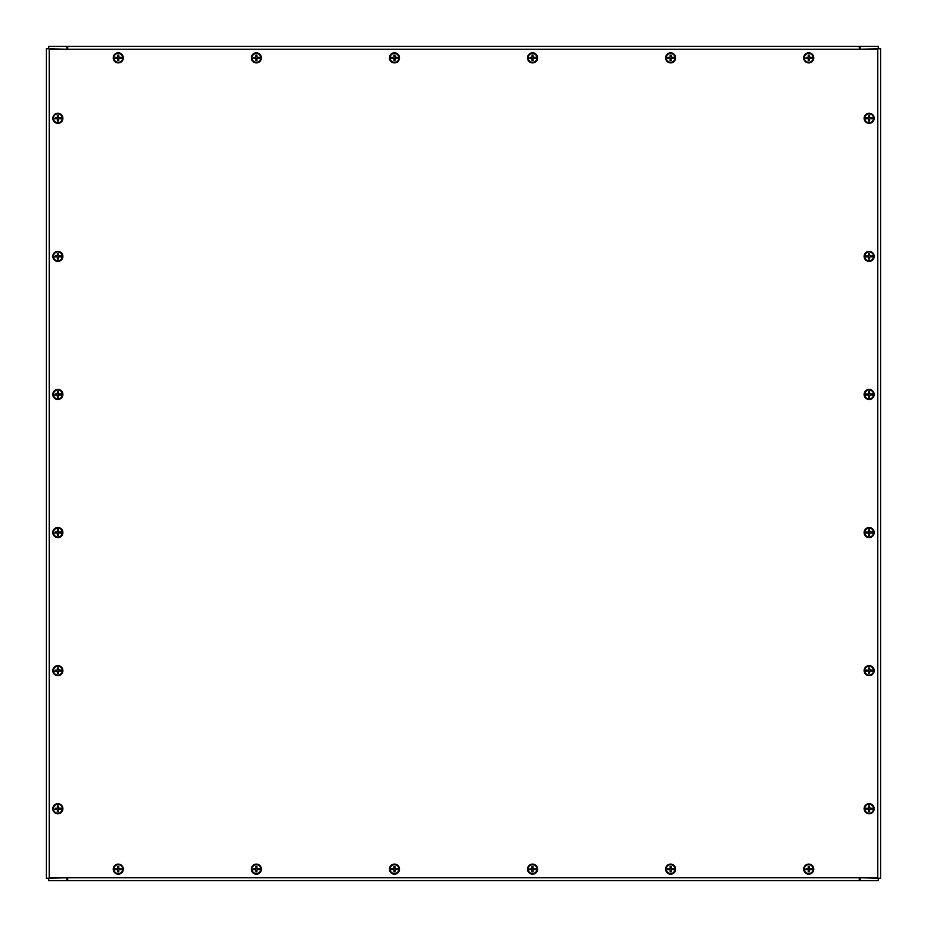 <?xml version="1.0" encoding="UTF-8"?>
<svg xmlns="http://www.w3.org/2000/svg" width="927" height="927" viewBox="0 0 927 927"><rect width="100%" height="100%" fill="white"/><g stroke="black" fill="none" stroke-linecap="round" stroke-linejoin="round"><path stroke-width="1.39" d="M860.511 49.224L880.65 48.749L880.65 878.251L860.511 877.776M66.489 877.776L46.35 878.251L46.35 48.749L66.489 49.224M67.683 49.224L67.683 46.35L859.317 46.35L859.317 49.224M67.683 48.749L66.964 48.749L66.964 46.35L67.683 46.35M860.511 48.749L859.317 48.749M66.964 46.35L48.749 46.35L48.749 48.749M859.317 46.35L860.036 46.35L860.036 48.749M878.251 48.749L878.251 46.35L860.036 46.35M859.317 877.776L859.317 880.65L67.683 880.65L67.683 877.776M859.317 878.251L860.036 878.251L860.036 880.65L859.317 880.65M66.489 878.251L67.683 878.251M860.036 880.65L878.251 880.65L878.251 878.251M67.683 880.65L66.964 880.65L66.964 878.251M48.749 878.251L48.749 880.65L66.964 880.65M877.776 877.058A0.718 0.718 0 0 1 877.058 877.776L49.942 877.776A0.718 0.718 0 0 1 49.224 877.058L49.224 49.942A0.718 0.718 0 0 1 49.942 49.224L877.058 49.224A0.718 0.718 0 0 1 877.776 49.942L877.776 877.058M49.224 49.224L49.224 877.776L877.776 877.776L877.776 49.224L49.224 49.224M120.73 57.37L118.54 57.022L118.783 55.145A2.758 2.758 0 0 0 117.764 55.145A10 0.869 88.3 0 0 117.787 57.022L117.439 57.381A10 0.869 -178.3 0 0 115.701 57.347L116.281 57.462A2.028 2.028 0 0 0 116.281 58.25L116.559 58.192A1.75 1.75 0 0 1 116.559 57.52L116.281 57.462M120.962 57.335L122.712 57.3L120.962 57.335M120.788 57.358L120.846 57.347A10 0.869 178.3 0 0 119.108 57.381L118.749 57.022A10 0.869 -88.3 0 0 118.783 55.145M119.989 57.52A1.75 1.75 0 0 1 119.989 58.192L120.73 58.343M116.559 58.192L118.007 58.691L117.938 59.571A1.75 1.75 0 0 0 118.61 59.571L118.783 60.568A10 0.869 -91.7 0 0 118.749 58.691L119.108 58.343A10 0.869 1.7 0 0 120.846 58.366L120.788 58.355M122.677 58.424L120.962 58.378L122.677 58.424A4.438 4.438 0 0 1 113.87 58.424L113.836 58.424A4.473 4.473 0 0 1 118.274 53.418A4.438 4.438 0 0 1 122.677 57.3M120.267 58.25A2.028 2.028 0 0 0 120.267 57.462M122.712 57.3A4.473 4.473 0 0 1 122.712 58.424M116.281 58.25L115.701 58.366A10 0.869 -1.7 0 0 117.439 58.343L117.787 58.691A10 0.869 91.7 0 0 117.764 60.568L117.938 59.571M115.574 58.378L113.87 58.424L115.574 58.378M113.87 57.3L115.574 57.335L113.87 57.3M118.274 53.268A4.589 4.589 0 0 1 122.248 60.151A4.589 4.589 0 0 1 114.299 60.151A4.589 4.589 0 0 1 118.274 53.268M117.764 55.145L118.007 57.022L116.559 57.52M117.938 56.141A1.75 1.75 0 0 1 118.61 56.141M118.61 59.571L118.54 58.691L119.989 58.192M123.303 57.856A5.029 5.029 0 0 1 115.759 62.213A5.029 5.029 0 0 1 115.759 53.499A5.029 5.029 0 0 1 123.303 57.856M120.73 868.657L118.54 868.309L118.783 866.432A2.758 2.758 0 0 0 117.764 866.432A10 0.869 88.3 0 0 117.787 868.309L117.439 868.657A10 0.869 -178.3 0 0 115.701 868.634L116.281 868.75A2.028 2.028 0 0 0 116.281 869.538L116.559 869.48A1.75 1.75 0 0 1 116.559 868.808L116.281 868.75M120.962 868.622L122.712 868.576L120.962 868.622M120.788 868.645L120.846 868.634A10 0.869 178.3 0 0 119.108 868.657L118.749 868.309A10 0.869 -88.3 0 0 118.783 866.432M119.989 868.808A1.75 1.75 0 0 1 119.989 869.48L120.73 869.63M116.559 869.48L117.439 869.41L117.938 870.859A1.75 1.75 0 0 0 118.61 870.859L118.783 871.855A10 0.869 -91.7 0 0 118.749 869.978L119.108 869.619A10 0.869 1.7 0 0 120.846 869.653L120.788 869.642M122.677 869.7L120.962 869.665L122.677 869.7A4.438 4.438 0 0 1 113.87 869.7L113.836 869.7A4.473 4.473 0 0 1 118.274 864.706A4.438 4.438 0 0 1 122.677 868.576M120.267 869.538A2.028 2.028 0 0 0 120.267 868.75M122.712 868.576A4.473 4.473 0 0 1 122.712 869.7M116.281 869.538L115.701 869.653A10 0.869 -1.7 0 0 117.439 869.619L117.787 869.978A10 0.869 91.7 0 0 117.764 871.855L117.938 870.859M115.574 869.665L113.87 869.7L115.574 869.665M113.87 868.576L115.574 868.622L113.87 868.576M118.274 864.555A4.589 4.589 0 0 1 122.248 871.438A4.589 4.589 0 0 1 114.299 871.438A4.589 4.589 0 0 1 118.274 864.555M117.764 866.432L118.007 868.309L116.559 868.808M117.938 867.429A1.75 1.75 0 0 1 118.61 867.429M118.61 870.859L119.108 869.41L119.989 869.48M123.303 869.144A5.029 5.029 0 0 1 115.759 873.501A5.029 5.029 0 0 1 115.759 864.787A5.029 5.029 0 0 1 123.303 869.144M258.818 57.37L256.628 57.022L256.872 55.145A2.758 2.758 0 0 0 255.852 55.145A10 0.869 88.3 0 0 255.887 57.022L255.528 57.381A10 0.869 -178.3 0 0 253.789 57.347L254.369 57.462A2.028 2.028 0 0 0 254.369 58.25L254.647 58.192A1.75 1.75 0 0 1 254.647 57.52L254.369 57.462M259.062 57.335L260.765 57.3L259.062 57.335M258.876 57.358L258.934 57.347A10 0.869 178.3 0 0 257.196 57.381L256.849 57.022A10 0.869 -88.3 0 0 256.872 55.145M251.924 58.424L253.789 58.366L251.924 58.424A4.473 4.473 0 0 1 251.924 57.3L251.97 57.3A4.438 4.438 0 0 1 260.765 57.3L260.8 57.3A4.473 4.473 0 0 1 260.8 58.424L258.355 58.25A2.028 2.028 0 0 0 258.355 57.462M254.647 58.192L255.528 58.123L256.026 59.571A1.75 1.75 0 0 0 256.698 59.571L256.872 60.568A10 0.869 -91.7 0 0 256.849 58.691L257.196 58.343A10 0.869 1.7 0 0 258.934 58.366L260.765 58.424A4.438 4.438 0 0 1 251.97 58.424M254.369 58.25L253.789 58.366A10 0.869 -1.7 0 0 255.528 58.343L255.887 58.691A10 0.869 91.7 0 0 255.852 60.568L256.026 59.571M256.362 53.268A4.589 4.589 0 0 1 260.336 60.151A4.589 4.589 0 0 1 252.387 60.151A4.589 4.589 0 0 1 256.362 53.268M255.852 55.145L256.095 57.022L254.647 57.52M256.026 56.141A1.75 1.75 0 0 1 256.698 56.141M258.077 57.52A1.75 1.75 0 0 1 258.077 58.192L258.355 58.25M256.698 59.571L256.628 58.691L258.077 58.192M261.402 57.856A5.029 5.029 0 0 1 253.847 62.213A5.029 5.029 0 0 1 253.847 53.499A5.029 5.029 0 0 1 261.402 57.856M258.818 868.657L256.628 868.309L256.872 866.432A2.758 2.758 0 0 0 255.852 866.432A10 0.869 88.3 0 0 255.887 868.309L255.528 868.657A10 0.869 -178.3 0 0 253.789 868.634L254.369 868.75A2.028 2.028 0 0 0 254.369 869.538L254.647 869.48A1.75 1.75 0 0 1 254.647 868.808L254.369 868.75M259.062 868.622L260.765 868.576L259.062 868.622M258.876 868.645L258.934 868.634A10 0.869 178.3 0 0 257.196 868.657L256.849 868.309A10 0.869 -88.3 0 0 256.872 866.432M251.924 869.7L253.789 869.653L251.924 869.7A4.473 4.473 0 0 1 251.924 868.576L251.97 868.576A4.438 4.438 0 0 1 260.765 868.576L260.8 868.576A4.473 4.473 0 0 1 260.8 869.7L258.355 869.538A2.028 2.028 0 0 0 258.355 868.75M254.647 869.48L255.528 869.41L256.026 870.859A1.75 1.75 0 0 0 256.698 870.859L256.872 871.855A10 0.869 -91.7 0 0 256.849 869.978L257.196 869.619A10 0.869 1.7 0 0 258.934 869.653L260.765 869.7A4.438 4.438 0 0 1 251.97 869.7M254.369 869.538L253.789 869.653A10 0.869 -1.7 0 0 255.528 869.619L255.887 869.978A10 0.869 91.7 0 0 255.852 871.855L256.026 870.859M256.362 864.555A4.589 4.589 0 0 1 260.336 871.438A4.589 4.589 0 0 1 252.387 871.438A4.589 4.589 0 0 1 256.362 864.555M255.852 866.432L256.095 868.309L254.647 868.808M256.026 867.429A1.75 1.75 0 0 1 256.698 867.429M258.077 868.808A1.75 1.75 0 0 1 258.077 869.48L258.355 869.538M256.698 870.859L257.196 869.41L258.077 869.48M261.402 869.144A5.029 5.029 0 0 1 253.847 873.501A5.029 5.029 0 0 1 253.847 864.787A5.029 5.029 0 0 1 261.402 869.144M396.907 57.37L394.728 57.022L394.96 55.145A2.758 2.758 0 0 0 393.952 55.145A10 0.869 88.3 0 0 393.975 57.022L393.627 57.381A10 0.869 -178.3 0 0 391.878 57.347L392.457 57.462A2.028 2.028 0 0 0 392.457 58.25L392.735 58.192A1.75 1.75 0 0 1 392.735 57.52L392.457 57.462M397.15 57.335L398.888 57.3L397.15 57.335M396.965 57.358L397.034 57.347A10 0.869 178.3 0 0 395.284 57.381L394.937 57.022A10 0.869 -88.3 0 0 394.96 55.145M396.177 57.52A1.75 1.75 0 0 1 396.177 58.192L396.907 58.343M392.735 58.192L394.184 58.691L394.114 59.571A1.75 1.75 0 0 0 394.786 59.571L394.96 60.568A10 0.869 -91.7 0 0 394.937 58.691L395.284 58.343A10 0.869 1.7 0 0 397.034 58.366L396.965 58.355M398.853 58.424L397.15 58.378L398.853 58.424A4.438 4.438 0 0 1 390.058 58.424L390.024 58.424A4.473 4.473 0 0 1 394.45 53.418A4.438 4.438 0 0 1 398.853 57.3M396.455 58.25A2.028 2.028 0 0 0 396.455 57.462M398.888 57.3A4.473 4.473 0 0 1 398.888 58.424M392.457 58.25L391.878 58.366A10 0.869 -1.7 0 0 393.627 58.343L393.975 58.691A10 0.869 91.7 0 0 393.952 60.568L394.114 59.571M391.762 58.378L390.058 58.424L391.762 58.378M390.058 57.3L391.762 57.335L390.058 57.3M394.45 53.268A4.589 4.589 0 0 1 398.436 60.151A4.589 4.589 0 0 1 390.476 60.151A4.589 4.589 0 0 1 394.45 53.268M393.952 55.145L394.184 57.022L392.735 57.52M394.114 56.141A1.75 1.75 0 0 1 394.786 56.141M394.786 59.571L395.296 58.123L396.177 58.192M399.491 57.856A5.029 5.029 0 0 1 391.936 62.213A5.029 5.029 0 0 1 391.936 53.499A5.029 5.029 0 0 1 399.491 57.856M396.907 868.657L394.728 868.309L394.96 866.432A2.758 2.758 0 0 0 393.952 866.432A10 0.869 88.3 0 0 393.975 868.309L393.627 868.657A10 0.869 -178.3 0 0 391.878 868.634L392.457 868.75A2.028 2.028 0 0 0 392.457 869.538L392.735 869.48A1.75 1.75 0 0 1 392.735 868.808L392.457 868.75M397.15 868.622L398.888 868.576L397.15 868.622M396.965 868.645L397.034 868.634A10 0.869 178.3 0 0 395.284 868.657L394.937 868.309A10 0.869 -88.3 0 0 394.96 866.432M396.177 868.808A1.75 1.75 0 0 1 396.177 869.48L396.907 869.63M392.735 869.48L393.616 869.41L394.114 870.859A1.75 1.75 0 0 0 394.786 870.859L394.96 871.855A10 0.869 -91.7 0 0 394.937 869.978L395.284 869.619A10 0.869 1.7 0 0 397.034 869.653L396.965 869.642M398.853 869.7L397.15 869.665L398.853 869.7A4.438 4.438 0 0 1 390.058 869.7L390.024 869.7A4.473 4.473 0 0 1 394.45 864.706A4.438 4.438 0 0 1 398.853 868.576M396.455 869.538A2.028 2.028 0 0 0 396.455 868.75M398.888 868.576A4.473 4.473 0 0 1 398.888 869.7M392.457 869.538L391.878 869.653A10 0.869 -1.7 0 0 393.627 869.619L393.975 869.978A10 0.869 91.7 0 0 393.952 871.855L394.114 870.859M391.762 869.665L390.058 869.7L391.762 869.665M390.058 868.576L391.762 868.622L390.058 868.576M394.45 864.555A4.589 4.589 0 0 1 398.436 871.438A4.589 4.589 0 0 1 390.476 871.438A4.589 4.589 0 0 1 394.45 864.555M393.952 866.432L394.184 868.309L392.735 868.808M394.114 867.429A1.75 1.75 0 0 1 394.786 867.429M394.786 870.859L395.296 869.41L396.177 869.48M399.491 869.144A5.029 5.029 0 0 1 391.936 873.501A5.029 5.029 0 0 1 391.936 864.787A5.029 5.029 0 0 1 399.491 869.144M534.995 57.37L532.816 57.022L533.048 55.145A2.758 2.758 0 0 0 532.04 55.145A10 0.869 88.3 0 0 532.063 57.022L531.716 57.381A10 0.869 -178.3 0 0 529.966 57.347L530.545 57.462A2.028 2.028 0 0 0 530.545 58.25L530.823 58.192A1.75 1.75 0 0 1 530.823 57.52L530.545 57.462M535.238 57.335L536.942 57.3L535.238 57.335M535.064 57.358L535.122 57.347A10 0.869 178.3 0 0 533.373 57.381L533.025 57.022A10 0.869 -88.3 0 0 533.048 55.145M528.112 58.424L529.966 58.366L528.112 58.424A4.473 4.473 0 0 1 528.112 57.3L528.147 57.3A4.438 4.438 0 0 1 536.942 57.3L536.976 57.3A4.473 4.473 0 0 1 536.976 58.424L534.543 58.25A2.028 2.028 0 0 0 534.543 57.462M530.823 58.192L531.704 58.123L532.214 59.571A1.75 1.75 0 0 0 532.886 59.571L533.048 60.568A10 0.869 -91.7 0 0 533.025 58.691L533.373 58.343A10 0.869 1.7 0 0 535.122 58.366L536.942 58.424A4.438 4.438 0 0 1 528.147 58.424M530.545 58.25L529.966 58.366A10 0.869 -1.7 0 0 531.716 58.343L532.063 58.691A10 0.869 91.7 0 0 532.04 60.568L532.214 59.571M532.55 53.268A4.589 4.589 0 0 1 536.524 60.151A4.589 4.589 0 0 1 528.564 60.151A4.589 4.589 0 0 1 532.55 53.268M532.04 55.145L532.272 57.022L530.823 57.52M532.214 56.141A1.75 1.75 0 0 1 532.886 56.141M534.265 57.52A1.75 1.75 0 0 1 534.265 58.192L534.543 58.25M532.886 59.571L532.816 58.691L534.265 58.192M537.579 57.856A5.029 5.029 0 0 1 530.024 62.213A5.029 5.029 0 0 1 530.024 53.499A5.029 5.029 0 0 1 537.579 57.856M534.995 868.657L532.816 868.309L533.048 866.432A2.758 2.758 0 0 0 532.04 866.432A10 0.869 88.3 0 0 532.063 868.309L531.716 868.657A10 0.869 -178.3 0 0 529.966 868.634L530.545 868.75A2.028 2.028 0 0 0 530.545 869.538L530.823 869.48A1.75 1.75 0 0 1 530.823 868.808L530.545 868.75M535.238 868.622L536.942 868.576L535.238 868.622M535.064 868.645L535.122 868.634A10 0.869 178.3 0 0 533.373 868.657L533.025 868.309A10 0.869 -88.3 0 0 533.048 866.432M528.112 869.7L529.966 869.653L528.112 869.7A4.473 4.473 0 0 1 528.112 868.576L528.147 868.576A4.438 4.438 0 0 1 536.942 868.576L536.976 868.576A4.473 4.473 0 0 1 536.976 869.7L534.543 869.538A2.028 2.028 0 0 0 534.543 868.75M530.823 869.48L531.704 869.41L532.214 870.859A1.75 1.75 0 0 0 532.886 870.859L533.048 871.855A10 0.869 -91.7 0 0 533.025 869.978L533.373 869.619A10 0.869 1.7 0 0 535.122 869.653L536.942 869.7A4.438 4.438 0 0 1 528.147 869.7M530.545 869.538L529.966 869.653A10 0.869 -1.7 0 0 531.716 869.619L532.063 869.978A10 0.869 91.7 0 0 532.04 871.855L532.214 870.859M532.55 864.555A4.589 4.589 0 0 1 536.524 871.438A4.589 4.589 0 0 1 528.564 871.438A4.589 4.589 0 0 1 532.55 864.555M532.04 866.432L532.272 868.309L530.823 868.808M532.214 867.429A1.75 1.75 0 0 1 532.886 867.429M534.265 868.808A1.75 1.75 0 0 1 534.265 869.48L534.543 869.538M532.886 870.859L533.384 869.41L534.265 869.48M537.579 869.144A5.029 5.029 0 0 1 530.024 873.501A5.029 5.029 0 0 1 530.024 864.787A5.029 5.029 0 0 1 537.579 869.144M673.095 57.37L670.905 57.022L671.148 55.145A2.758 2.758 0 0 0 670.128 55.145A10 0.869 88.3 0 0 670.151 57.022L669.804 57.381A10 0.869 -178.3 0 0 668.066 57.347L668.645 57.462A2.028 2.028 0 0 0 668.645 58.25L668.923 58.192A1.75 1.75 0 0 1 668.923 57.52L668.645 57.462M673.326 57.335L675.076 57.3L673.326 57.335M673.153 57.358L673.211 57.347A10 0.869 178.3 0 0 671.472 57.381L671.113 57.022A10 0.869 -88.3 0 0 671.148 55.145M672.353 57.52A1.75 1.75 0 0 1 672.353 58.192L673.095 58.343M668.923 58.192L669.804 58.123L670.302 59.571A1.75 1.75 0 0 0 670.974 59.571L671.148 60.568A10 0.869 -91.7 0 0 671.113 58.691L671.472 58.343A10 0.869 1.7 0 0 673.211 58.366L673.153 58.355M675.03 58.424L673.326 58.378L675.03 58.424A4.438 4.438 0 0 1 666.235 58.424L666.2 58.424A4.473 4.473 0 0 1 670.638 53.418A4.438 4.438 0 0 1 675.03 57.3M672.631 58.25A2.028 2.028 0 0 0 672.631 57.462M675.076 57.3A4.473 4.473 0 0 1 675.076 58.424M668.645 58.25L668.066 58.366A10 0.869 -1.7 0 0 669.804 58.343L670.151 58.691A10 0.869 91.7 0 0 670.128 60.568L670.302 59.571M667.938 58.378L666.235 58.424L667.938 58.378M666.235 57.3L667.938 57.335L666.235 57.3M670.638 53.268A4.589 4.589 0 0 1 674.613 60.151A4.589 4.589 0 0 1 666.664 60.151A4.589 4.589 0 0 1 670.638 53.268M670.128 55.145L670.372 57.022L668.923 57.52M670.302 56.141A1.75 1.75 0 0 1 670.974 56.141M670.974 59.571L671.472 58.123L672.353 58.192M675.667 57.856A5.029 5.029 0 0 1 668.124 62.213A5.029 5.029 0 0 1 668.124 53.499A5.029 5.029 0 0 1 675.667 57.856M673.095 868.657L670.905 868.309L671.148 866.432A2.758 2.758 0 0 0 670.128 866.432A10 0.869 88.3 0 0 670.151 868.309L669.804 868.657A10 0.869 -178.3 0 0 668.066 868.634L668.645 868.75A2.028 2.028 0 0 0 668.645 869.538L668.923 869.48A1.75 1.75 0 0 1 668.923 868.808L668.645 868.75M673.326 868.622L675.076 868.576L673.326 868.622M673.153 868.645L673.211 868.634A10 0.869 178.3 0 0 671.472 868.657L671.113 868.309A10 0.869 -88.3 0 0 671.148 866.432M672.353 868.808A1.75 1.75 0 0 1 672.353 869.48L673.095 869.63M668.923 869.48L669.804 869.41L670.302 870.859A1.75 1.75 0 0 0 670.974 870.859L671.148 871.855A10 0.869 -91.7 0 0 671.113 869.978L671.472 869.619A10 0.869 1.7 0 0 673.211 869.653L673.153 869.642M675.03 869.7L673.326 869.665L675.03 869.7A4.438 4.438 0 0 1 666.235 869.7L666.2 869.7A4.473 4.473 0 0 1 670.638 864.706A4.438 4.438 0 0 1 675.03 868.576M672.631 869.538A2.028 2.028 0 0 0 672.631 868.75M675.076 868.576A4.473 4.473 0 0 1 675.076 869.7M668.645 869.538L668.066 869.653A10 0.869 -1.7 0 0 669.804 869.619L670.151 869.978A10 0.869 91.7 0 0 670.128 871.855L670.302 870.859M667.938 869.665L666.235 869.7L667.938 869.665M666.235 868.576L667.938 868.622L666.235 868.576M670.638 864.555A4.589 4.589 0 0 1 674.613 871.438A4.589 4.589 0 0 1 666.664 871.438A4.589 4.589 0 0 1 670.638 864.555M670.128 866.432L670.372 868.309L668.923 868.808M670.302 867.429A1.75 1.75 0 0 1 670.974 867.429M670.974 870.859L671.472 869.41L672.353 869.48M675.667 869.144A5.029 5.029 0 0 1 668.124 873.501A5.029 5.029 0 0 1 668.124 864.787A5.029 5.029 0 0 1 675.667 869.144M811.183 57.37L808.993 57.022L809.236 55.145A2.758 2.758 0 0 0 808.217 55.145A10 0.869 88.3 0 0 808.251 57.022L807.892 57.381A10 0.869 -178.3 0 0 806.154 57.347L806.733 57.462A2.028 2.028 0 0 0 806.733 58.25L807.011 58.192A1.75 1.75 0 0 1 807.011 57.52L806.733 57.462M811.426 57.335L813.13 57.3L811.426 57.335M811.241 57.358L811.299 57.347A10 0.869 178.3 0 0 809.561 57.381L809.213 57.022A10 0.869 -88.3 0 0 809.236 55.145M804.288 58.424L806.154 58.366L804.288 58.424A4.473 4.473 0 0 1 804.288 57.3L804.323 57.3A4.438 4.438 0 0 1 813.13 57.3L813.164 57.3A4.473 4.473 0 0 1 813.164 58.424L810.719 58.25A2.028 2.028 0 0 0 810.719 57.462M807.011 58.192L808.46 58.691L808.39 59.571A1.75 1.75 0 0 0 809.062 59.571L809.236 60.568A10 0.869 -91.7 0 0 809.213 58.691L809.561 58.343A10 0.869 1.7 0 0 811.299 58.366L813.13 58.424A4.438 4.438 0 0 1 804.323 58.424M806.733 58.25L806.154 58.366A10 0.869 -1.7 0 0 807.892 58.343L808.251 58.691A10 0.869 91.7 0 0 808.217 60.568L808.39 59.571M808.726 53.268A4.589 4.589 0 0 1 812.701 60.151A4.589 4.589 0 0 1 804.752 60.151A4.589 4.589 0 0 1 808.726 53.268M808.217 55.145L808.46 57.022L807.011 57.52M808.39 56.141A1.75 1.75 0 0 1 809.062 56.141M810.441 57.52A1.75 1.75 0 0 1 810.441 58.192L810.719 58.25M809.062 59.571L808.993 58.691L810.441 58.192M813.767 57.856A5.029 5.029 0 0 1 806.212 62.213A5.029 5.029 0 0 1 806.212 53.499A5.029 5.029 0 0 1 813.767 57.856M811.183 868.657L808.993 868.309L809.236 866.432A2.758 2.758 0 0 0 808.217 866.432A10 0.869 88.3 0 0 808.251 868.309L807.892 868.657A10 0.869 -178.3 0 0 806.154 868.634L806.733 868.75A2.028 2.028 0 0 0 806.733 869.538L807.011 869.48A1.75 1.75 0 0 1 807.011 868.808L806.733 868.75M811.426 868.622L813.13 868.576L811.426 868.622M811.241 868.645L811.299 868.634A10 0.869 178.3 0 0 809.561 868.657L809.213 868.309A10 0.869 -88.3 0 0 809.236 866.432M804.288 869.7L806.154 869.653L804.288 869.7A4.473 4.473 0 0 1 804.288 868.576L804.323 868.576A4.438 4.438 0 0 1 813.13 868.576L813.164 868.576A4.473 4.473 0 0 1 813.164 869.7L810.719 869.538A2.028 2.028 0 0 0 810.719 868.75M807.011 869.48L807.892 869.41L808.39 870.859A1.75 1.75 0 0 0 809.062 870.859L809.236 871.855A10 0.869 -91.7 0 0 809.213 869.978L809.561 869.619A10 0.869 1.7 0 0 811.299 869.653L813.13 869.7A4.438 4.438 0 0 1 804.323 869.7M806.733 869.538L806.154 869.653A10 0.869 -1.7 0 0 807.892 869.619L808.251 869.978A10 0.869 91.7 0 0 808.217 871.855L808.39 870.859M808.726 864.555A4.589 4.589 0 0 1 812.701 871.438A4.589 4.589 0 0 1 804.752 871.438A4.589 4.589 0 0 1 808.726 864.555M808.217 866.432L808.46 868.309L807.011 868.808M808.39 867.429A1.75 1.75 0 0 1 809.062 867.429M810.441 868.808A1.75 1.75 0 0 1 810.441 869.48L810.719 869.538M809.062 870.859L808.993 869.978L810.441 869.48M813.767 869.144A5.029 5.029 0 0 1 806.212 873.501A5.029 5.029 0 0 1 806.212 864.787A5.029 5.029 0 0 1 813.767 869.144M60.313 117.787L58.123 117.439L58.366 115.562A2.758 2.758 0 0 0 57.347 115.562A10 0.869 88.3 0 0 57.381 117.439L57.022 117.787A10 0.869 -178.3 0 0 55.284 117.764L55.863 117.88A2.028 2.028 0 0 0 55.863 118.668L56.141 118.61A1.75 1.75 0 0 1 56.141 117.938L55.863 117.88M60.556 117.752L62.26 117.706L60.556 117.752M60.371 117.775L60.429 117.764A10 0.869 178.3 0 0 58.691 117.787L58.343 117.439A10 0.869 -88.3 0 0 58.366 115.562M53.418 118.83L55.284 118.783L53.418 118.83A4.473 4.473 0 0 1 53.418 117.706L53.453 117.706A4.438 4.438 0 0 1 62.26 117.706L62.294 117.706A4.473 4.473 0 0 1 62.294 118.83L59.849 118.668A2.028 2.028 0 0 0 59.849 117.88M56.141 118.61L57.022 118.54L57.52 119.989A1.75 1.75 0 0 0 58.192 119.989L58.366 120.985A10 0.869 -91.7 0 0 58.343 119.108L58.691 118.749A10 0.869 1.7 0 0 60.429 118.783L62.26 118.83A4.438 4.438 0 0 1 53.453 118.83M55.863 118.668L55.284 118.783A10 0.869 -1.7 0 0 57.022 118.749L57.381 119.108A10 0.869 91.7 0 0 57.347 120.985L57.52 119.989M57.856 113.685A4.589 4.589 0 0 1 61.831 120.568A4.589 4.589 0 0 1 53.882 120.568A4.589 4.589 0 0 1 57.856 113.685M57.347 115.562L57.59 117.439L56.141 117.938M57.52 116.559A1.75 1.75 0 0 1 58.192 116.559M59.571 117.938A1.75 1.75 0 0 1 59.571 118.61L59.849 118.668M58.192 119.989L58.691 118.54L59.571 118.61M62.897 118.274A5.029 5.029 0 0 1 55.342 122.631A5.029 5.029 0 0 1 55.342 113.917A5.029 5.029 0 0 1 62.897 118.274M871.6 117.787L869.41 117.439L869.653 115.562A2.758 2.758 0 0 0 868.634 115.562A10 0.869 88.3 0 0 868.657 117.439L868.309 117.787A10 0.869 -178.3 0 0 866.571 117.764L867.151 117.88A2.028 2.028 0 0 0 867.151 118.668L867.429 118.61A1.75 1.75 0 0 1 867.429 117.938L867.151 117.88M871.832 117.752L873.582 117.706L871.832 117.752M871.658 117.775L871.716 117.764A10 0.869 178.3 0 0 869.978 117.787L869.619 117.439A10 0.869 -88.3 0 0 869.653 115.562M870.859 117.938A1.75 1.75 0 0 1 870.859 118.61L871.6 118.76M867.429 118.61L868.877 119.108L868.808 119.989A1.75 1.75 0 0 0 869.48 119.989L869.653 120.985A10 0.869 -91.7 0 0 869.619 119.108L869.978 118.749A10 0.869 1.7 0 0 871.716 118.783L871.658 118.772M873.547 118.83L871.832 118.795L873.547 118.83A4.438 4.438 0 0 1 864.74 118.83L864.706 118.83A4.473 4.473 0 0 1 869.144 113.836A4.438 4.438 0 0 1 873.547 117.706M871.137 118.668A2.028 2.028 0 0 0 871.137 117.88M873.582 117.706A4.473 4.473 0 0 1 873.582 118.83M867.151 118.668L866.571 118.783A10 0.869 -1.7 0 0 868.309 118.749L868.657 119.108A10 0.869 91.7 0 0 868.634 120.985L868.808 119.989M866.444 118.795L864.74 118.83L866.444 118.795M864.74 117.706L866.444 117.752L864.74 117.706M869.144 113.685A4.589 4.589 0 0 1 873.118 120.568A4.589 4.589 0 0 1 865.169 120.568A4.589 4.589 0 0 1 869.144 113.685M868.634 115.562L868.877 117.439L867.429 117.938M868.808 116.559A1.75 1.75 0 0 1 869.48 116.559M869.48 119.989L869.41 119.108L870.859 118.61M874.173 118.274A5.029 5.029 0 0 1 866.629 122.631A5.029 5.029 0 0 1 866.629 113.917A5.029 5.029 0 0 1 874.173 118.274M60.313 255.875L58.123 255.528L58.366 253.65A2.758 2.758 0 0 0 57.347 253.65A10 0.869 88.3 0 0 57.381 255.528L57.022 255.887A10 0.869 -178.3 0 0 55.284 255.852L55.863 255.968A2.028 2.028 0 0 0 55.863 256.756L56.141 256.698A1.75 1.75 0 0 1 56.141 256.026L55.863 255.968M60.556 255.84L62.26 255.806L60.556 255.84M60.371 255.864L60.429 255.852A10 0.869 178.3 0 0 58.691 255.887L58.343 255.528A10 0.869 -88.3 0 0 58.366 253.65M53.418 256.93L55.284 256.872L53.418 256.93A4.473 4.473 0 0 1 53.418 255.806L53.453 255.806A4.438 4.438 0 0 1 62.26 255.806L62.294 255.806A4.473 4.473 0 0 1 62.294 256.93L59.849 256.756A2.028 2.028 0 0 0 59.849 255.968M56.141 256.698L57.022 256.628L57.52 258.077A1.75 1.75 0 0 0 58.192 258.077L58.366 259.073A10 0.869 -91.7 0 0 58.343 257.196L58.691 256.849A10 0.869 1.7 0 0 60.429 256.872L62.26 256.93A4.438 4.438 0 0 1 53.453 256.93M55.863 256.756L55.284 256.872A10 0.869 -1.7 0 0 57.022 256.849L57.381 257.196A10 0.869 91.7 0 0 57.347 259.073L57.52 258.077M57.856 251.773A4.589 4.589 0 0 1 61.831 258.656A4.589 4.589 0 0 1 53.882 258.656A4.589 4.589 0 0 1 57.856 251.773M57.347 253.65L57.59 255.528L56.141 256.026M57.52 254.647A1.75 1.75 0 0 1 58.192 254.647M59.571 256.026A1.75 1.75 0 0 1 59.571 256.698L59.849 256.756M58.192 258.077L58.691 256.628L59.571 256.698M62.897 256.362A5.029 5.029 0 0 1 55.342 260.719A5.029 5.029 0 0 1 55.342 252.005A5.029 5.029 0 0 1 62.897 256.362M871.6 255.875L869.41 255.528L869.653 253.65A2.758 2.758 0 0 0 868.634 253.65A10 0.869 88.3 0 0 868.657 255.528L868.309 255.887A10 0.869 -178.3 0 0 866.571 255.852L867.151 255.968A2.028 2.028 0 0 0 867.151 256.756L867.429 256.698A1.75 1.75 0 0 1 867.429 256.026L867.151 255.968M871.832 255.84L873.582 255.806L871.832 255.84M871.658 255.864L871.716 255.852A10 0.869 178.3 0 0 869.978 255.887L869.619 255.528A10 0.869 -88.3 0 0 869.653 253.65M870.859 256.026A1.75 1.75 0 0 1 870.859 256.698L871.6 256.849M867.429 256.698L868.877 257.196L868.808 258.077A1.75 1.75 0 0 0 869.48 258.077L869.653 259.073A10 0.869 -91.7 0 0 869.619 257.196L869.978 256.849A10 0.869 1.7 0 0 871.716 256.872L871.658 256.86M873.547 256.93L871.832 256.883L873.547 256.93A4.438 4.438 0 0 1 864.74 256.93L864.706 256.93A4.473 4.473 0 0 1 869.144 251.924A4.438 4.438 0 0 1 873.547 255.806M871.137 256.756A2.028 2.028 0 0 0 871.137 255.968M873.582 255.806A4.473 4.473 0 0 1 873.582 256.93M867.151 256.756L866.571 256.872A10 0.869 -1.7 0 0 868.309 256.849L868.657 257.196A10 0.869 91.7 0 0 868.634 259.073L868.808 258.077M866.444 256.883L864.74 256.93L866.444 256.883M864.74 255.806L866.444 255.84L864.74 255.806M869.144 251.773A4.589 4.589 0 0 1 873.118 258.656A4.589 4.589 0 0 1 865.169 258.656A4.589 4.589 0 0 1 869.144 251.773M868.634 253.65L868.877 255.528L867.429 256.026M868.808 254.647A1.75 1.75 0 0 1 869.48 254.647M869.48 258.077L869.41 257.196L870.859 256.698M874.173 256.362A5.029 5.029 0 0 1 866.629 260.719A5.029 5.029 0 0 1 866.629 252.005A5.029 5.029 0 0 1 874.173 256.362M60.313 393.963L58.123 393.616L58.366 391.75A2.758 2.758 0 0 0 57.347 391.75A10 0.869 88.3 0 0 57.381 393.627L57.022 393.975A10 0.869 -178.3 0 0 55.284 393.952L55.863 394.056A2.028 2.028 0 0 0 55.863 394.844L56.141 394.786A1.75 1.75 0 0 1 56.141 394.114L55.863 394.056M60.556 393.929L62.26 393.894L60.556 393.929M60.371 393.952L60.429 393.952A10 0.869 178.3 0 0 58.691 393.975L58.343 393.627A10 0.869 -88.3 0 0 58.366 391.75M53.418 395.018L55.284 394.96L53.418 395.018A4.473 4.473 0 0 1 53.418 393.894L53.453 393.894A4.438 4.438 0 0 1 62.26 393.894L62.294 393.894A4.473 4.473 0 0 1 62.294 395.018L59.849 394.844A2.028 2.028 0 0 0 59.849 394.056M56.141 394.786L57.59 395.296L57.52 396.177A1.75 1.75 0 0 0 58.192 396.177L58.366 397.162A10 0.869 -91.7 0 0 58.343 395.284L58.691 394.937A10 0.869 1.7 0 0 60.429 394.96L62.26 395.018A4.438 4.438 0 0 1 53.453 395.018M55.863 394.844L55.284 394.96A10 0.869 -1.7 0 0 57.022 394.937L57.381 395.284A10 0.869 91.7 0 0 57.347 397.162L57.52 396.177M57.856 389.861A4.589 4.589 0 0 1 61.831 396.756A4.589 4.589 0 0 1 53.882 396.756A4.589 4.589 0 0 1 57.856 389.861M57.347 391.75L57.59 393.616L56.141 394.114M57.52 392.735A1.75 1.75 0 0 1 58.192 392.735M59.571 394.114A1.75 1.75 0 0 1 59.571 394.786L59.849 394.844M58.192 396.177L58.123 395.296L59.571 394.786M62.897 394.45A5.029 5.029 0 0 1 55.342 398.819A5.029 5.029 0 0 1 55.342 390.093A5.029 5.029 0 0 1 62.897 394.45M871.6 393.963L869.41 393.616L869.653 391.75A2.758 2.758 0 0 0 868.634 391.75A10 0.869 88.3 0 0 868.657 393.627L868.309 393.975A10 0.869 -178.3 0 0 866.571 393.952L867.151 394.056A2.028 2.028 0 0 0 867.151 394.844L867.429 394.786A1.75 1.75 0 0 1 867.429 394.114L867.151 394.056M871.832 393.929L873.582 393.894L871.832 393.929M871.658 393.952L871.716 393.952A10 0.869 178.3 0 0 869.978 393.975L869.619 393.627A10 0.869 -88.3 0 0 869.653 391.75M870.859 394.114A1.75 1.75 0 0 1 870.859 394.786L871.6 394.948M867.429 394.786L868.877 395.296L868.808 396.177A1.75 1.75 0 0 0 869.48 396.177L869.653 397.162A10 0.869 -91.7 0 0 869.619 395.284L869.978 394.937A10 0.869 1.7 0 0 871.716 394.96L871.658 394.948M873.547 395.018L871.832 394.983L873.547 395.018A4.438 4.438 0 0 1 864.74 395.018L864.706 395.018A4.473 4.473 0 0 1 869.144 390.024A4.438 4.438 0 0 1 873.547 393.894M871.137 394.844A2.028 2.028 0 0 0 871.137 394.056M873.582 393.894A4.473 4.473 0 0 1 873.582 395.018M867.151 394.844L866.571 394.96A10 0.869 -1.7 0 0 868.309 394.937L868.657 395.284A10 0.869 91.7 0 0 868.634 397.162L868.808 396.177M866.444 394.983L864.74 395.018L866.444 394.983M864.74 393.894L866.444 393.929L864.74 393.894M869.144 389.861A4.589 4.589 0 0 1 873.118 396.756A4.589 4.589 0 0 1 865.169 396.756A4.589 4.589 0 0 1 869.144 389.861M868.634 391.75L868.877 393.616L867.429 394.114M868.808 392.735A1.75 1.75 0 0 1 869.48 392.735M869.48 396.177L869.41 395.296L870.859 394.786M874.173 394.45A5.029 5.029 0 0 1 866.629 398.819A5.029 5.029 0 0 1 866.629 390.093A5.029 5.029 0 0 1 874.173 394.45M60.313 532.052L58.123 531.704L58.366 529.838A2.758 2.758 0 0 0 57.347 529.838A10 0.869 88.3 0 0 57.381 531.716L57.022 532.063A10 0.869 -178.3 0 0 55.284 532.04L55.863 532.156A2.028 2.028 0 0 0 55.863 532.944L56.141 532.886A1.75 1.75 0 0 1 56.141 532.214L55.863 532.156M60.556 532.017L62.26 531.982L60.556 532.017M60.371 532.052L60.429 532.04A10 0.869 178.3 0 0 58.691 532.063L58.343 531.716A10 0.869 -88.3 0 0 58.366 529.838M53.418 533.106L55.284 533.048L53.418 533.106A4.473 4.473 0 0 1 53.418 531.982L53.453 531.982A4.438 4.438 0 0 1 62.26 531.982L62.294 531.982A4.473 4.473 0 0 1 62.294 533.106L59.849 532.944A2.028 2.028 0 0 0 59.849 532.156M56.141 532.886L57.022 532.816L57.52 534.265A1.75 1.75 0 0 0 58.192 534.265L58.366 535.25A10 0.869 -91.7 0 0 58.343 533.373L58.691 533.025A10 0.869 1.7 0 0 60.429 533.048L62.26 533.106A4.438 4.438 0 0 1 53.453 533.106M55.863 532.944L55.284 533.048A10 0.869 -1.7 0 0 57.022 533.025L57.381 533.373A10 0.869 91.7 0 0 57.347 535.25L57.52 534.265M57.856 527.95A4.589 4.589 0 0 1 61.831 534.844A4.589 4.589 0 0 1 53.882 534.844A4.589 4.589 0 0 1 57.856 527.95M57.347 529.838L57.59 531.704L56.141 532.214M57.52 530.823A1.75 1.75 0 0 1 58.192 530.823M59.571 532.214A1.75 1.75 0 0 1 59.571 532.886L59.849 532.944M58.192 534.265L58.691 532.816L59.571 532.886M62.897 532.55A5.029 5.029 0 0 1 55.342 536.907A5.029 5.029 0 0 1 55.342 528.181A5.029 5.029 0 0 1 62.897 532.55M871.6 532.052L869.41 531.704L869.653 529.838A2.758 2.758 0 0 0 868.634 529.838A10 0.869 88.3 0 0 868.657 531.716L868.309 532.063A10 0.869 -178.3 0 0 866.571 532.04L867.151 532.156A2.028 2.028 0 0 0 867.151 532.944L867.429 532.886A1.75 1.75 0 0 1 867.429 532.214L867.151 532.156M871.832 532.017L873.582 531.982L871.832 532.017M871.658 532.052L871.716 532.04A10 0.869 178.3 0 0 869.978 532.063L869.619 531.716A10 0.869 -88.3 0 0 869.653 529.838M870.859 532.214A1.75 1.75 0 0 1 870.859 532.886L871.6 533.037M867.429 532.886L868.877 533.384L868.808 534.265A1.75 1.75 0 0 0 869.48 534.265L869.653 535.25A10 0.869 -91.7 0 0 869.619 533.373L869.978 533.025A10 0.869 1.7 0 0 871.716 533.048L871.658 533.048M873.547 533.106L871.832 533.071L873.547 533.106A4.438 4.438 0 0 1 864.74 533.106L864.706 533.106A4.473 4.473 0 0 1 869.144 528.112A4.438 4.438 0 0 1 873.547 531.982M871.137 532.944A2.028 2.028 0 0 0 871.137 532.156M873.582 531.982A4.473 4.473 0 0 1 873.582 533.106M867.151 532.944L866.571 533.048A10 0.869 -1.7 0 0 868.309 533.025L868.657 533.373A10 0.869 91.7 0 0 868.634 535.25L868.808 534.265M866.444 533.071L864.74 533.106L866.444 533.071M864.74 531.982L866.444 532.017L864.74 531.982M869.144 527.95A4.589 4.589 0 0 1 873.118 534.844A4.589 4.589 0 0 1 865.169 534.844A4.589 4.589 0 0 1 869.144 527.95M868.634 529.838L868.877 531.704L867.429 532.214M868.808 530.823A1.75 1.75 0 0 1 869.48 530.823M869.48 534.265L869.41 533.384L870.859 532.886M874.173 532.55A5.029 5.029 0 0 1 866.629 536.907A5.029 5.029 0 0 1 866.629 528.181A5.029 5.029 0 0 1 874.173 532.55M60.313 670.151L58.123 669.804L58.366 667.927A2.758 2.758 0 0 0 57.347 667.927A10 0.869 88.3 0 0 57.381 669.804L57.022 670.151A10 0.869 -178.3 0 0 55.284 670.128L55.863 670.244A2.028 2.028 0 0 0 55.863 671.032L56.141 670.974A1.75 1.75 0 0 1 56.141 670.302L55.863 670.244M60.556 670.117L62.26 670.07L60.556 670.117M60.371 670.14L60.429 670.128A10 0.869 178.3 0 0 58.691 670.151L58.343 669.804A10 0.869 -88.3 0 0 58.366 667.927M53.418 671.194L55.284 671.148L53.418 671.194A4.473 4.473 0 0 1 53.418 670.07L53.453 670.07A4.438 4.438 0 0 1 62.26 670.07L62.294 670.07A4.473 4.473 0 0 1 62.294 671.194L59.849 671.032A2.028 2.028 0 0 0 59.849 670.244M56.141 670.974L57.59 671.472L57.52 672.353A1.75 1.75 0 0 0 58.192 672.353L58.366 673.35A10 0.869 -91.7 0 0 58.343 671.472L58.691 671.113A10 0.869 1.7 0 0 60.429 671.148L62.26 671.194A4.438 4.438 0 0 1 53.453 671.194M55.863 671.032L55.284 671.148A10 0.869 -1.7 0 0 57.022 671.113L57.381 671.472A10 0.869 91.7 0 0 57.347 673.35L57.52 672.353M57.856 666.049A4.589 4.589 0 0 1 61.831 672.932A4.589 4.589 0 0 1 53.882 672.932A4.589 4.589 0 0 1 57.856 666.049M57.347 667.927L57.59 669.804L56.141 670.302M57.52 668.923A1.75 1.75 0 0 1 58.192 668.923M59.571 670.302A1.75 1.75 0 0 1 59.571 670.974L59.849 671.032M58.192 672.353L58.123 671.472L59.571 670.974M62.897 670.638A5.029 5.029 0 0 1 55.342 674.995A5.029 5.029 0 0 1 55.342 666.281A5.029 5.029 0 0 1 62.897 670.638M871.6 670.151L869.41 669.804L869.653 667.927A2.758 2.758 0 0 0 868.634 667.927A10 0.869 88.3 0 0 868.657 669.804L868.309 670.151A10 0.869 -178.3 0 0 866.571 670.128L867.151 670.244A2.028 2.028 0 0 0 867.151 671.032L867.429 670.974A1.75 1.75 0 0 1 867.429 670.302L867.151 670.244M871.832 670.117L873.582 670.07L871.832 670.117M871.658 670.14L871.716 670.128A10 0.869 178.3 0 0 869.978 670.151L869.619 669.804A10 0.869 -88.3 0 0 869.653 667.927M870.859 670.302A1.75 1.75 0 0 1 870.859 670.974L871.6 671.125M867.429 670.974L868.877 671.472L868.808 672.353A1.75 1.75 0 0 0 869.48 672.353L869.653 673.35A10 0.869 -91.7 0 0 869.619 671.472L869.978 671.113A10 0.869 1.7 0 0 871.716 671.148L871.658 671.136M873.547 671.194L871.832 671.16L873.547 671.194A4.438 4.438 0 0 1 864.74 671.194L864.706 671.194A4.473 4.473 0 0 1 869.144 666.2A4.438 4.438 0 0 1 873.547 670.07M871.137 671.032A2.028 2.028 0 0 0 871.137 670.244M873.582 670.07A4.473 4.473 0 0 1 873.582 671.194M867.151 671.032L866.571 671.148A10 0.869 -1.7 0 0 868.309 671.113L868.657 671.472A10 0.869 91.7 0 0 868.634 673.35L868.808 672.353M866.444 671.16L864.74 671.194L866.444 671.16M864.74 670.07L866.444 670.117L864.74 670.07M869.144 666.049A4.589 4.589 0 0 1 873.118 672.932A4.589 4.589 0 0 1 865.169 672.932A4.589 4.589 0 0 1 869.144 666.049M868.634 667.927L868.877 669.804L867.429 670.302M868.808 668.923A1.75 1.75 0 0 1 869.48 668.923M869.48 672.353L869.41 671.472L870.859 670.974M874.173 670.638A5.029 5.029 0 0 1 866.629 674.995A5.029 5.029 0 0 1 866.629 666.281A5.029 5.029 0 0 1 874.173 670.638M60.313 808.24L58.123 807.892L58.366 806.015A2.758 2.758 0 0 0 57.347 806.015A10 0.869 88.3 0 0 57.381 807.892L57.022 808.251A10 0.869 -178.3 0 0 55.284 808.217L55.863 808.332A2.028 2.028 0 0 0 55.863 809.12L56.141 809.062A1.75 1.75 0 0 1 56.141 808.39L55.863 808.332M60.556 808.205L62.26 808.17L60.556 808.205M60.371 808.228L60.429 808.217A10 0.869 178.3 0 0 58.691 808.251L58.343 807.892A10 0.869 -88.3 0 0 58.366 806.015M53.418 809.294L55.284 809.236L53.418 809.294A4.473 4.473 0 0 1 53.418 808.17L53.453 808.17A4.438 4.438 0 0 1 62.26 808.17L62.294 808.17A4.473 4.473 0 0 1 62.294 809.294L59.849 809.12A2.028 2.028 0 0 0 59.849 808.332M56.141 809.062L57.022 808.993L57.52 810.441A1.75 1.75 0 0 0 58.192 810.441L58.366 811.438A10 0.869 -91.7 0 0 58.343 809.561L58.691 809.213A10 0.869 1.7 0 0 60.429 809.236L62.26 809.294A4.438 4.438 0 0 1 53.453 809.294M55.863 809.12L55.284 809.236A10 0.869 -1.7 0 0 57.022 809.213L57.381 809.561A10 0.869 91.7 0 0 57.347 811.438L57.52 810.441M57.856 804.138A4.589 4.589 0 0 1 61.831 811.021A4.589 4.589 0 0 1 53.882 811.021A4.589 4.589 0 0 1 57.856 804.138M57.347 806.015L57.59 807.892L56.141 808.39M57.52 807.011A1.75 1.75 0 0 1 58.192 807.011M59.571 808.39A1.75 1.75 0 0 1 59.571 809.062L59.849 809.12M58.192 810.441L58.691 808.993L59.571 809.062M62.897 808.726A5.029 5.029 0 0 1 55.342 813.083A5.029 5.029 0 0 1 55.342 804.369A5.029 5.029 0 0 1 62.897 808.726M871.6 808.24L869.41 807.892L869.653 806.015A2.758 2.758 0 0 0 868.634 806.015A10 0.869 88.3 0 0 868.657 807.892L868.309 808.251A10 0.869 -178.3 0 0 866.571 808.217L867.151 808.332A2.028 2.028 0 0 0 867.151 809.12L867.429 809.062A1.75 1.75 0 0 1 867.429 808.39L867.151 808.332M871.832 808.205L873.582 808.17L871.832 808.205M871.658 808.228L871.716 808.217A10 0.869 178.3 0 0 869.978 808.251L869.619 807.892A10 0.869 -88.3 0 0 869.653 806.015M870.859 808.39A1.75 1.75 0 0 1 870.859 809.062L871.6 809.213M867.429 809.062L868.309 808.993L868.808 810.441A1.75 1.75 0 0 0 869.48 810.441L869.653 811.438A10 0.869 -91.7 0 0 869.619 809.561L869.978 809.213A10 0.869 1.7 0 0 871.716 809.236L871.658 809.225M873.547 809.294L871.832 809.248L873.547 809.294A4.438 4.438 0 0 1 864.74 809.294L864.706 809.294A4.473 4.473 0 0 1 869.144 804.288A4.438 4.438 0 0 1 873.547 808.17M871.137 809.12A2.028 2.028 0 0 0 871.137 808.332M873.582 808.17A4.473 4.473 0 0 1 873.582 809.294M867.151 809.12L866.571 809.236A10 0.869 -1.7 0 0 868.309 809.213L868.657 809.561A10 0.869 91.7 0 0 868.634 811.438L868.808 810.441M866.444 809.248L864.74 809.294L866.444 809.248M864.74 808.17L866.444 808.205L864.74 808.17M869.144 804.138A4.589 4.589 0 0 1 873.118 811.021A4.589 4.589 0 0 1 865.169 811.021A4.589 4.589 0 0 1 869.144 804.138M868.634 806.015L868.877 807.892L867.429 808.39M868.808 807.011A1.75 1.75 0 0 1 869.48 807.011M869.48 810.441L869.41 809.561L870.859 809.062M874.173 808.726A5.029 5.029 0 0 1 866.629 813.083A5.029 5.029 0 0 1 866.629 804.369A5.029 5.029 0 0 1 874.173 808.726M117.764 60.568A2.758 2.758 0 0 0 118.783 60.568M117.787 55.4A2.503 2.503 0 0 1 118.76 55.4M118.76 60.313A2.503 2.503 0 0 1 117.787 60.313M117.764 871.855A2.758 2.758 0 0 0 118.783 871.855M117.787 866.687A2.503 2.503 0 0 1 118.76 866.687M118.76 871.6A2.503 2.503 0 0 1 117.787 871.6M255.852 60.568A2.758 2.758 0 0 0 256.872 60.568M255.875 55.4A2.503 2.503 0 0 1 256.849 55.4M256.849 60.313A2.503 2.503 0 0 1 255.875 60.313M255.852 871.855A2.758 2.758 0 0 0 256.872 871.855M255.875 866.687A2.503 2.503 0 0 1 256.849 866.687M256.849 871.6A2.503 2.503 0 0 1 255.875 871.6M393.952 60.568A2.758 2.758 0 0 0 394.96 60.568M393.963 55.4A2.503 2.503 0 0 1 394.948 55.4M394.948 60.313A2.503 2.503 0 0 1 393.963 60.313M393.952 871.855A2.758 2.758 0 0 0 394.96 871.855M393.963 866.687A2.503 2.503 0 0 1 394.948 866.687M394.948 871.6A2.503 2.503 0 0 1 393.963 871.6M532.04 60.568A2.758 2.758 0 0 0 533.048 60.568M532.052 55.4A2.503 2.503 0 0 1 533.037 55.4M533.037 60.313A2.503 2.503 0 0 1 532.052 60.313M532.04 871.855A2.758 2.758 0 0 0 533.048 871.855M532.052 866.687A2.503 2.503 0 0 1 533.037 866.687M533.037 871.6A2.503 2.503 0 0 1 532.052 871.6M670.128 60.568A2.758 2.758 0 0 0 671.148 60.568M670.151 55.4A2.503 2.503 0 0 1 671.125 55.4M671.125 60.313A2.503 2.503 0 0 1 670.151 60.313M670.128 871.855A2.758 2.758 0 0 0 671.148 871.855M670.151 866.687A2.503 2.503 0 0 1 671.125 866.687M671.125 871.6A2.503 2.503 0 0 1 670.151 871.6M808.217 60.568A2.758 2.758 0 0 0 809.236 60.568M808.24 55.4A2.503 2.503 0 0 1 809.213 55.4M809.213 60.313A2.503 2.503 0 0 1 808.24 60.313M808.217 871.855A2.758 2.758 0 0 0 809.236 871.855M808.24 866.687A2.503 2.503 0 0 1 809.213 866.687M809.213 871.6A2.503 2.503 0 0 1 808.24 871.6M57.347 120.985A2.758 2.758 0 0 0 58.366 120.985M57.37 115.817A2.503 2.503 0 0 1 58.343 115.817M58.343 120.73A2.503 2.503 0 0 1 57.37 120.73M868.634 120.985A2.758 2.758 0 0 0 869.653 120.985M868.657 115.817A2.503 2.503 0 0 1 869.63 115.817M869.63 120.73A2.503 2.503 0 0 1 868.657 120.73M57.347 259.073A2.758 2.758 0 0 0 58.366 259.073M57.37 253.905A2.503 2.503 0 0 1 58.343 253.905M58.343 258.818A2.503 2.503 0 0 1 57.37 258.818M868.634 259.073A2.758 2.758 0 0 0 869.653 259.073M868.657 253.905A2.503 2.503 0 0 1 869.63 253.905M869.63 258.818A2.503 2.503 0 0 1 868.657 258.818M57.347 397.162A2.758 2.758 0 0 0 58.366 397.162M57.37 392.005A2.503 2.503 0 0 1 58.343 392.005M58.343 396.907A2.503 2.503 0 0 1 57.37 396.907M868.634 397.162A2.758 2.758 0 0 0 869.653 397.162M868.657 392.005A2.503 2.503 0 0 1 869.63 392.005M869.63 396.907A2.503 2.503 0 0 1 868.657 396.907M57.347 535.25A2.758 2.758 0 0 0 58.366 535.25M57.37 530.093A2.503 2.503 0 0 1 58.343 530.093M58.343 534.995A2.503 2.503 0 0 1 57.37 534.995M868.634 535.25A2.758 2.758 0 0 0 869.653 535.25M868.657 530.093A2.503 2.503 0 0 1 869.63 530.093M869.63 534.995A2.503 2.503 0 0 1 868.657 534.995M57.347 673.35A2.758 2.758 0 0 0 58.366 673.35M57.37 668.182A2.503 2.503 0 0 1 58.343 668.182M58.343 673.095A2.503 2.503 0 0 1 57.37 673.095M868.634 673.35A2.758 2.758 0 0 0 869.653 673.35M868.657 668.182A2.503 2.503 0 0 1 869.63 668.182M869.63 673.095A2.503 2.503 0 0 1 868.657 673.095M57.347 811.438A2.758 2.758 0 0 0 58.366 811.438M57.37 806.27A2.503 2.503 0 0 1 58.343 806.27M58.343 811.183A2.503 2.503 0 0 1 57.37 811.183M868.634 811.438A2.758 2.758 0 0 0 869.653 811.438M868.657 806.27A2.503 2.503 0 0 1 869.63 806.27M869.63 811.183A2.503 2.503 0 0 1 868.657 811.183"/></g></svg>
